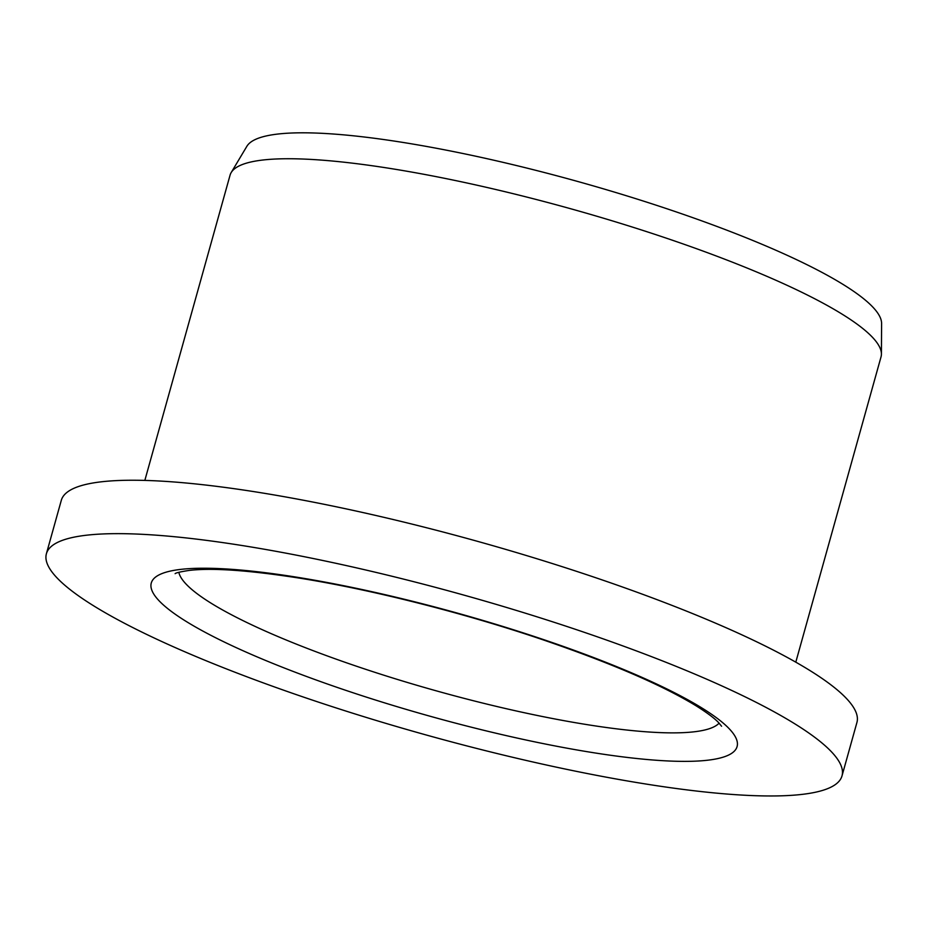 <?xml version="1.0" encoding="UTF-8"?>
<svg xmlns="http://www.w3.org/2000/svg" width="928" height="928" viewBox="0 0 928 928"><rect width="100%" height="100%" fill="white"/><g stroke="black" fill="none" stroke-linecap="round" stroke-linejoin="round"><path stroke-width="1.39" d="M807.778 732.296A413.018 72.43 15.6 0 1 842.009 775.878A413.018 72.43 15.6 0 1 424.722 734.57A413.018 72.43 15.6 0 1 46.4 553.738A413.018 72.43 15.6 0 1 370.62 571.126A413.018 72.43 15.6 0 1 807.778 732.296M144.838 480.414L230.063 175.172A337.931 59.264 15.6 0 1 231.2 172.55A337.931 59.264 15.6 0 1 422.495 174.035A337.931 59.264 15.6 0 1 853.018 321.262A337.931 59.264 15.6 0 1 881.414 354.102A337.931 59.264 15.6 0 1 881.02 356.92L795.795 662.174M46.4 553.738L61.306 500.331A413.018 72.43 15.6 0 1 385.538 517.72A413.018 72.43 15.6 0 1 822.695 678.89A413.018 72.43 15.6 0 1 856.927 722.471L842.009 775.878M231.2 172.55L246.871 146.299A329.881 57.849 15.6 0 1 512.198 164.511A329.881 57.849 15.6 0 1 853.876 291.473A329.881 57.849 15.6 0 1 881.6 323.512L881.414 354.102M563.946 747.62A304.129 53.337 -164.4 0 0 616.192 666.443A304.129 53.337 -164.4 0 0 152.482 580.36A304.129 53.337 -164.4 0 0 563.946 747.62M178.837 572.298A281.602 49.381 -164.4 0 0 561.046 720.128A281.602 49.381 -164.4 0 0 719.107 723.144M721.578 726.241L718.782 722.808C714.85 718.562 707.496 713.029 696.731 706.208C662.499 685.212 610.578 662.847 540.954 639.114C462.33 612.538 371.258 589.547 299.5 578.132C249.052 570.268 212.257 567.704 189.092 570.43C180.473 571.764 175.821 572.843 175.137 573.678"/></g></svg>
